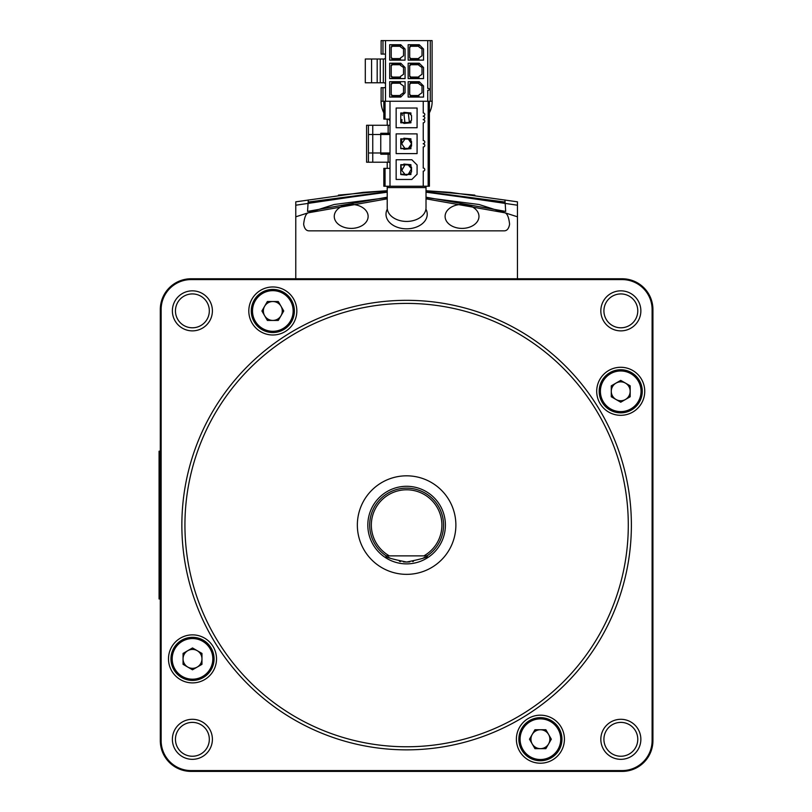 <?xml version="1.0" encoding="UTF-8"?>
<svg xmlns="http://www.w3.org/2000/svg" width="812" height="812" viewBox="0 0 812 812"><rect width="100%" height="100%" fill="white"/><g stroke="black" fill="none" stroke-linecap="round" stroke-linejoin="round"><path stroke-width="1.22" d="M652.929 672.072L652.929 378.098M259.627 771.4L553.601 771.4M403.848 174.529L409.238 174.225L410.923 172.53L410.923 174.529L406.924 174.529L406.924 175.148L400.763 174.529L400.763 164.684L403.848 164.684L403.848 164.065L410.923 164.684L410.923 166.683L409.238 164.988L403.848 164.684M417.084 174.225L417.084 164.988L411.846 159.751L396.144 159.751L396.144 179.462L411.846 179.462L417.084 174.225M410.923 172.53L411.542 171.921L411.542 167.302L410.923 166.683M423.245 101.256L429.396 101.256L429.396 186.232L423.245 186.232L423.245 171.149A1.543 1.543 0 0 0 424.777 169.606A1.543 1.543 0 0 0 423.245 168.064L423.245 146.972A1.543 1.543 0 0 0 424.777 145.439A1.543 1.543 0 0 0 423.245 143.897L423.245 143.592A1.543 1.543 0 0 0 424.777 142.049A1.543 1.543 0 0 0 423.245 140.506L423.245 122.805A1.543 1.543 0 0 0 424.777 121.272A1.543 1.543 0 0 0 423.245 119.729L423.245 119.425A1.543 1.543 0 0 0 424.777 117.882A1.543 1.543 0 0 0 423.245 116.339L423.245 116.035A1.543 1.543 0 0 0 424.777 114.492A1.543 1.543 0 0 0 423.245 112.959L423.245 101.256L389.993 101.256L389.993 134.508L380.757 134.508L380.757 133.28L389.993 133.28M423.245 186.232L389.993 186.232L389.993 134.508M389.993 186.232L383.832 186.232L383.832 168.378L389.993 168.378M385.497 54.089L381.122 54.089L381.122 40.6L385.497 40.6L385.497 101.256L383.832 101.256L383.832 119.11L389.993 119.11M389.993 162.217L366.588 162.217L366.588 125.271L368.435 125.271L368.435 134.508L380.757 134.508L380.757 154.209L389.993 154.209M368.435 162.217L368.435 152.981L372.749 152.981L372.749 162.217M389.993 152.981L372.749 152.981L372.749 125.271L368.435 125.271M389.993 125.271L372.749 125.271M368.435 152.981L368.435 134.508M403.848 148.363L409.238 148.363L410.923 146.667L410.923 148.667L403.848 149.286L403.848 148.363L400.763 148.363M408.334 139.126L411.542 143.744L411.542 141.43L409.238 139.126L400.763 138.822L400.763 148.667L403.848 148.667M403.848 139.126L400.763 139.126M396.144 133.889L417.084 133.889L417.084 153.6L396.144 153.6L396.144 133.889M410.923 146.667L411.542 146.048L411.542 141.43M403.848 138.822L403.848 138.202L410.923 138.822L410.923 140.821M403.848 174.225L400.763 174.225M403.848 164.988L400.763 164.988M403.848 122.5L409.238 122.5L410.923 120.805L410.923 122.805L403.848 123.424L403.848 122.5L400.763 122.5M410.923 120.805L411.542 120.186L411.542 115.568L409.238 113.264L400.763 112.959L400.763 122.805L403.848 122.805M403.848 113.264L400.763 113.264M396.144 108.026L417.084 108.026L417.084 127.738L396.144 127.738L396.144 108.026M403.848 112.959L403.848 112.34L410.923 112.959L410.923 114.959M404.904 122.5L403.899 113.771L404.904 113.264M408.334 113.264L409.329 121.993L408.334 122.5M404.904 148.363L401.686 143.744L404.904 139.126M402.316 115.446L401.94 113.264M401.981 119.537L401.707 122.5M411.542 143.744L408.324 148.363M408.334 164.988L411.471 168.774L408.324 174.225M404.904 174.225L401.757 170.439L404.904 164.988M403.534 85.981L403.534 92.761L400.458 94.913L400.458 96.141L391.841 96.141L391.841 94.913L391.222 94.913L391.222 83.829L391.841 83.829L391.841 82.601L400.458 82.601L400.458 83.829L403.534 85.981M391.841 83.21L400.458 83.21M389.679 81.677L405.076 81.677L405.076 92.761L400.763 97.064L389.679 97.064L389.679 81.677M385.497 40.6L432.106 40.6L432.106 101.256L430.258 101.256L430.258 40.6M427.741 101.256L427.741 90.294L428.35 90.294A0.924 0.924 0 0 0 429.274 89.371A0.924 0.924 0 0 0 428.35 88.447L427.741 88.447L427.741 40.6M385.497 101.256L389.993 101.256M381.122 101.256L382.97 101.256L382.97 87.706L381.122 87.706L381.122 101.256M382.97 87.706L385.497 87.706M385.497 84.316A1.543 1.543 0 0 0 383.954 82.783L371.581 82.783L371.581 59.012L377.184 59.012L377.184 82.783M371.581 59.012L365.298 59.012L365.298 82.783L371.581 82.783M385.497 57.469A1.543 1.543 0 0 1 383.954 59.012L377.184 59.012M380.26 59.012L380.26 82.783M389.679 78.591L389.679 63.204L400.763 63.204L405.076 67.508L405.076 78.591L389.679 78.591M391.222 65.356L391.841 65.356L391.841 64.128L400.458 64.128L400.458 65.356L403.534 67.508L403.534 74.288L400.458 76.44L400.458 77.668L391.841 77.668L391.841 76.44L391.222 76.44L391.222 65.356M400.458 77.059L391.841 77.059M391.841 64.737L400.458 64.737M389.679 60.118L389.679 44.721L400.763 44.721L405.076 49.035L405.076 60.118L389.679 60.118M391.222 46.883L391.841 46.883L391.841 45.645L400.458 45.645L400.458 46.883L403.534 49.035L403.534 55.805L400.458 57.967L400.458 59.195L391.841 59.195L391.841 57.967L391.222 57.967L391.222 46.883M400.458 58.586L391.841 58.586M391.841 46.264L400.458 46.264M408.152 78.591L408.152 63.204L419.236 63.204L423.549 67.508L423.549 78.591L408.152 78.591M409.695 65.356L410.314 65.356L410.314 64.128L418.931 64.128L418.931 65.356L422.007 67.508L422.007 74.288L418.931 76.44L418.931 77.668L410.314 77.668L410.314 76.44L409.695 76.44L409.695 65.356M418.931 77.059L410.314 77.059M410.314 64.737L418.931 64.737M408.152 97.064L408.152 81.677L419.236 81.677L423.549 85.981L423.549 97.064L408.152 97.064M409.695 83.829L410.314 83.829L410.314 82.601L418.931 82.601L418.931 83.829L422.007 85.981L422.007 92.761L418.931 94.913L418.931 96.141L410.314 96.141L410.314 94.913L409.695 94.913L409.695 83.829M418.931 95.532L410.314 95.532M410.314 83.21L418.931 83.21M408.152 60.118L408.152 44.721L419.236 44.721L423.549 49.035L423.549 60.118L408.152 60.118M409.695 46.883L410.314 46.883L410.314 45.645L418.931 45.645L418.931 46.883L422.007 49.035L422.007 55.805L418.931 57.967L418.931 59.195L410.314 59.195L410.314 57.967L409.695 57.967L409.695 46.883M418.931 58.586L410.314 58.586M410.314 46.264L418.931 46.264M400.458 95.532L391.841 95.532M432.106 99.48A25.558 25.558 0 0 1 429.396 112.827M389.993 120.663A25.558 25.558 0 0 1 388.339 119.11M383.832 112.827A25.558 25.558 0 0 1 381.122 99.48M384.949 87.706A25.558 25.558 0 0 1 385.497 86.874M387.222 197.651L334.158 204.502L295.771 216.804L295.771 278.77L295.771 205.213L387.222 191.794L295.771 205.213L295.771 278.77L295.771 201.823L363.187 192.353L387.222 190.739L338.421 195.113M504.902 199.955L505.084 202.056L426.016 191.683M387.222 191.693L308.144 202.056L308.327 199.955M474.807 195.113L426.016 190.739L450.203 192.373L517.457 201.823L517.457 278.77L517.457 205.213L426.016 191.794L517.457 205.213L517.457 278.77L517.457 216.804L479.07 204.502L426.016 197.651M426.016 198.838L504.435 212.724C506.962 213.008 508.657 216.591 509.52 223.493L509.55 224.467C508.728 228.882 506.82 231.004 503.816 230.841L309.413 230.841C306.418 231.004 304.51 228.882 303.678 224.467L303.718 223.493C304.581 216.591 306.276 212.998 308.793 212.724L387.222 198.838M387.222 209.303A20.615 14.575 0 0 0 386.004 213.992A20.615 14.575 0 0 0 406.619 228.822A20.615 14.575 0 0 0 427.224 213.992A20.615 14.575 0 0 0 426.016 209.303M462.038 204.441A16.93 11.977 0 0 0 445.098 216.418A16.93 11.977 0 0 0 462.038 228.395L462.038 228.395A16.93 11.977 0 0 0 478.968 216.418A16.93 11.977 0 0 0 462.038 204.441M351.2 204.441A16.93 11.977 0 0 0 334.26 216.418A16.93 11.977 0 0 0 351.2 228.395L351.2 228.395A16.93 11.977 0 0 0 368.13 216.418A16.93 11.977 0 0 0 351.2 204.441M426.016 192.19L505.155 202.919L505.693 211.414L426.016 197.214M387.222 197.214L307.545 211.414L308.083 202.919L387.222 192.19M517.457 216.804L517.457 205.213M295.771 205.213L295.771 216.804M160.299 407.502L160.299 409.999M160.299 395.028L160.299 405.005M160.299 645.164L160.299 647.58M160.299 640.171L160.299 642.668M289.031 771.4L291.528 771.4M276.557 771.4L286.534 771.4M527.495 771.4L528.013 771.4M524.197 771.4L521.7 771.4M652.929 642.668L652.929 640.171M652.929 655.142L652.929 645.164M652.929 404.203L652.929 403.686M652.929 407.502L652.929 409.999M521.7 278.77L524.197 278.77M528.013 278.77L527.495 278.77M286.534 278.77L284.119 278.77M291.528 278.77L289.031 278.77M406.619 300.328A224.762 224.762 0 0 1 631.381 525.09A224.762 224.762 0 0 1 406.619 749.852A224.762 224.762 0 0 1 181.858 525.09A224.762 224.762 0 0 1 406.619 300.328M406.619 303.404A221.686 221.686 0 0 1 628.295 525.09A221.686 221.686 0 0 1 406.619 746.766A221.686 221.686 0 0 1 184.933 525.09A221.686 221.686 0 0 1 406.619 303.404M406.619 574.348A49.258 49.258 0 0 0 455.877 525.09A49.258 49.258 0 0 0 406.619 475.822A49.258 49.258 0 0 0 357.351 525.09A49.258 49.258 0 0 0 406.619 574.348M622.144 279.592L191.094 279.592A29.963 29.963 0 0 0 161.131 309.565L161.131 740.615A29.963 29.963 0 0 0 191.094 770.578L622.144 770.578A29.963 29.963 0 0 0 652.107 740.615L652.107 309.565A29.963 29.963 0 0 0 622.144 279.592L622.144 278.77A30.785 30.785 0 0 1 652.929 309.565L652.929 740.615A30.785 30.785 0 0 1 622.144 771.4L191.094 771.4A30.785 30.785 0 0 1 160.299 740.615L160.299 309.565A30.785 30.785 0 0 1 191.094 278.77L622.144 278.77M620.723 367.278A24.015 24.015 0 0 0 596.708 391.293A24.015 24.015 0 0 0 620.723 415.308A24.015 24.015 0 0 0 644.738 391.293A24.015 24.015 0 0 0 620.723 367.278M192.505 634.862A24.015 24.015 0 0 0 168.49 658.877A24.015 24.015 0 0 0 192.505 682.892A24.015 24.015 0 0 0 216.52 658.877A24.015 24.015 0 0 0 192.505 634.862M192.383 290.838A20.016 20.016 0 0 0 172.377 310.854A20.016 20.016 0 0 0 192.383 330.87A20.016 20.016 0 0 0 212.399 310.854A20.016 20.016 0 0 0 192.383 290.838M192.383 719.3A20.016 20.016 0 0 0 172.377 739.316A20.016 20.016 0 0 0 192.383 759.332A20.016 20.016 0 0 0 212.399 739.316A20.016 20.016 0 0 0 192.383 719.3M620.845 719.3A20.016 20.016 0 0 0 600.829 739.316A20.016 20.016 0 0 0 620.845 759.332A20.016 20.016 0 0 0 640.861 739.316A20.016 20.016 0 0 0 620.845 719.3M620.845 290.838A20.016 20.016 0 0 0 600.829 310.854A20.016 20.016 0 0 0 620.845 330.87A20.016 20.016 0 0 0 640.861 310.854A20.016 20.016 0 0 0 620.845 290.838M540.406 715.179A24.015 24.015 0 0 0 516.391 739.194A24.015 24.015 0 0 0 540.406 763.209A24.015 24.015 0 0 0 564.421 739.194A24.015 24.015 0 0 0 540.406 715.179M272.822 286.961A24.015 24.015 0 0 0 248.807 310.976A24.015 24.015 0 0 0 272.822 334.991A24.015 24.015 0 0 0 296.837 310.976A24.015 24.015 0 0 0 272.822 286.961M536.681 278.77L529.109 278.77M620.845 293.924A16.93 16.93 0 0 0 603.915 310.854A16.93 16.93 0 0 0 620.845 327.794A16.93 16.93 0 0 0 637.775 310.854A16.93 16.93 0 0 0 620.845 293.924M620.845 722.386A16.93 16.93 0 0 0 603.915 739.316A16.93 16.93 0 0 0 620.845 756.246A16.93 16.93 0 0 0 637.775 739.316A16.93 16.93 0 0 0 620.845 722.386M192.383 722.386A16.93 16.93 0 0 0 175.453 739.316A16.93 16.93 0 0 0 192.383 756.246A16.93 16.93 0 0 0 209.323 739.316A16.93 16.93 0 0 0 192.383 722.386M192.383 293.924A16.93 16.93 0 0 0 175.453 310.854A16.93 16.93 0 0 0 192.383 327.794A16.93 16.93 0 0 0 209.323 310.854A16.93 16.93 0 0 0 192.383 293.924M369.673 525.09A36.946 36.946 0 0 1 406.619 488.134A36.946 36.946 0 0 1 427.041 555.875L386.197 555.875A36.946 36.946 0 0 1 369.673 525.09M389.354 555.875A35.302 35.302 0 0 1 406.619 489.788A35.302 35.302 0 0 1 423.874 555.875M426.117 555.875L427.041 555.875C428.909 556.89 422.098 558.94 406.619 562.036C391.13 558.94 384.32 556.89 386.197 555.875L387.111 555.875M388.501 555.875L416.109 555.875M388.126 557.073A36.946 36.946 0 0 0 389.943 558.057A36.946 36.946 0 0 1 388.126 557.073M399.413 561.325A36.946 36.946 0 0 0 400.62 561.539A36.946 36.946 0 0 1 399.413 561.325M403.412 561.894A36.946 36.946 0 0 0 409.816 561.894A36.946 36.946 0 0 1 403.412 561.894M412.618 561.539A36.946 36.946 0 0 0 413.409 561.407A36.946 36.946 0 0 1 412.618 561.539M423.285 558.057A36.946 36.946 0 0 0 425.102 557.073A36.946 36.946 0 0 1 423.285 558.057M438.531 506.475A36.946 36.946 0 0 1 426.99 555.905A36.946 36.946 0 0 0 438.531 506.475A36.946 36.946 0 0 0 388.004 493.168A36.946 36.946 0 0 0 374.697 543.695M630.183 385.832L620.723 380.381L611.274 385.832L611.274 396.753L620.723 402.214L630.183 396.753L630.183 385.832M642.272 391.293A21.548 21.548 0 0 1 620.723 412.851A21.548 21.548 0 0 1 599.175 391.293A21.548 21.548 0 0 1 620.723 369.744A21.548 21.548 0 0 1 642.272 391.293A21.548 21.548 0 0 0 620.723 369.744A21.548 21.548 0 0 0 599.175 391.293M625.453 383.112A9.46 9.46 0 0 0 611.274 391.293A9.46 9.46 0 0 0 625.453 399.484A9.46 9.46 0 0 0 625.453 383.112M267.371 301.526L261.911 310.976L267.371 320.435L278.283 320.435L283.743 310.976L278.283 301.526L267.371 301.526M272.822 289.427A21.548 21.548 0 0 1 294.38 310.976A21.548 21.548 0 0 1 272.822 332.534A21.548 21.548 0 0 1 251.273 310.976A21.548 21.548 0 0 1 272.822 289.427A21.548 21.548 0 0 0 251.273 310.976A21.548 21.548 0 0 0 272.822 332.534M264.641 306.246A9.46 9.46 0 0 0 272.822 320.435A9.46 9.46 0 0 0 281.013 306.246A9.46 9.46 0 0 0 264.641 306.246M183.055 664.338L192.505 669.798L201.965 664.338L201.965 653.416L192.505 647.956L183.055 653.416L183.055 664.338M170.956 658.877A21.548 21.548 0 0 1 192.505 637.318A21.548 21.548 0 0 1 214.063 658.877A21.548 21.548 0 0 1 192.505 680.426A21.548 21.548 0 0 1 170.956 658.877A21.548 21.548 0 0 0 192.505 680.426A21.548 21.548 0 0 0 214.063 658.877M187.775 667.068A9.46 9.46 0 0 0 201.965 658.877A9.46 9.46 0 0 0 187.775 650.686A9.46 9.46 0 0 0 187.775 667.068M545.867 748.654L551.328 739.194L545.867 729.734L534.946 729.734L529.485 739.194L534.946 748.654L545.867 748.654M540.406 760.742A21.548 21.548 0 0 1 518.858 739.194A21.548 21.548 0 0 1 540.406 717.646A21.548 21.548 0 0 1 561.955 739.194A21.548 21.548 0 0 1 540.406 760.742A21.548 21.548 0 0 0 561.955 739.194A21.548 21.548 0 0 0 540.406 717.646M548.597 743.924A9.46 9.46 0 0 0 540.406 729.734A9.46 9.46 0 0 0 532.215 743.924A9.46 9.46 0 0 0 548.597 743.924M160.299 598.982L159.071 598.982L159.071 451.188L160.299 451.188M159.071 586.66L160.299 586.66M159.071 463.51L160.299 463.51M387.222 186.232L387.222 187.572L426.016 187.572L426.016 186.232M389.993 134.345L387.222 134.508M426.016 187.572L426.016 207.72A19.397 13.713 180 0 1 406.619 221.432A19.397 13.713 180 0 1 387.222 207.72L387.222 187.572M428.168 186.232L428.168 101.256M385.061 168.378L385.061 186.232M385.061 101.256L385.061 119.11M388.146 162.217L388.146 154.209M388.146 133.28L388.146 125.271M382.97 40.6L382.97 54.089M383.335 59.012L383.335 82.783M191.094 278.77L191.094 279.592M161.131 309.565L160.299 309.565M160.299 740.615L161.131 740.615M191.094 770.578L191.094 771.4M622.144 771.4L622.144 770.578M652.107 740.615L652.929 740.615M652.929 309.565L652.107 309.565M440.124 505.541A38.793 38.793 0 0 0 387.07 491.575A38.793 38.793 0 0 0 373.104 544.629A38.793 38.793 0 0 0 426.158 558.595A38.793 38.793 0 0 0 440.124 505.541M600.403 391.293A20.32 20.32 0 0 1 620.723 370.972A20.32 20.32 0 0 1 641.044 391.293A20.32 20.32 0 0 1 620.723 411.613A20.32 20.32 0 0 1 600.403 391.293M272.822 331.296A20.32 20.32 0 0 1 252.502 310.976A20.32 20.32 0 0 1 272.822 290.655A20.32 20.32 0 0 1 293.142 310.976A20.32 20.32 0 0 1 272.822 331.296M212.825 658.877A20.32 20.32 0 0 1 192.505 679.197A20.32 20.32 0 0 1 172.185 658.877A20.32 20.32 0 0 1 192.505 638.557A20.32 20.32 0 0 1 212.825 658.877M540.406 718.874A20.32 20.32 0 0 1 560.727 739.194A20.32 20.32 0 0 1 540.406 759.514A20.32 20.32 0 0 1 520.086 739.194A20.32 20.32 0 0 1 540.406 718.874M387.222 152.981L387.222 154.209M387.222 162.217L387.222 168.378M387.222 119.11L387.222 125.271M387.222 133.28L387.222 134.345M404.67 113.264L403.899 113.771M410.537 121.191L409.329 121.993M401.686 143.744L401.686 139.126M411.471 168.774L411.146 166.907M401.757 170.439L400.823 164.988"/></g></svg>
